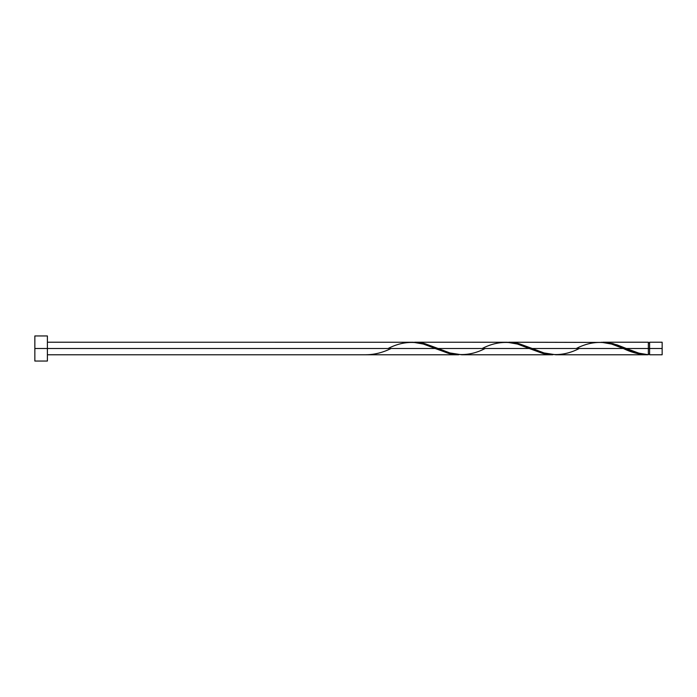 <?xml version="1.0" encoding="UTF-8"?>
<svg xmlns="http://www.w3.org/2000/svg" width="697" height="697" viewBox="0 0 697 697"><rect width="100%" height="100%" fill="white"/><g stroke="black" fill="none" stroke-linecap="round" stroke-linejoin="round"><path stroke-width="1.05" d="M662.15 354.773L662.15 342.227L662.15 348.5L649.604 348.5L649.604 342.227L649.604 354.773L662.15 354.773L662.15 348.5L626.333 348.5L638.905 353.17L648.349 354.738L648.349 342.227L648.349 348.5L649.604 348.5L649.604 354.773M34.85 361.046L34.85 335.954L34.85 361.046L47.396 361.046L47.396 348.5L34.85 348.5L435.128 348.5L47.396 348.5L47.396 335.954L47.396 361.046M47.396 354.773L458.67 354.773L448.589 353.405L423.384 344.065L413.086 342.253L47.396 342.227M388.081 348.5C403.781 340.406 419.463 340.406 435.128 348.5L449.704 353.684L458.67 354.773M555.744 354.773L646.851 354.773L635.847 353.152L623.318 348.5L532.238 348.5L543.982 352.935L555.744 354.773M507.233 342.253L518.777 343.595L532.238 348.5L623.318 348.5C631.674 352.604 640.012 354.686 648.349 354.738L646.851 354.773M461.649 354.773L552.765 354.773L542.684 353.405L529.223 348.5L438.143 348.5L449.887 352.935L461.649 354.773M413.138 342.253L424.682 343.595L438.143 348.5L529.223 348.5L543.799 353.684L552.765 354.773M601.328 342.253L612.872 343.595L626.333 348.5L648.349 348.5L648.349 354.738C641.005 354.102 633.66 352.02 626.333 348.5L616.984 344.841L606.529 342.419L508.697 342.227M576.271 348.5C591.971 340.406 607.653 340.406 623.318 348.5L611.574 344.065L601.276 342.253M414.602 342.227L507.181 342.253L517.479 344.065L529.223 348.5C513.558 340.406 497.876 340.406 482.176 348.5M366.064 354.738L366.064 354.738C374.402 354.686 382.74 352.604 391.095 348.5M623.318 348.5L624.076 348.814M579.285 348.5C563.585 356.594 547.903 356.594 532.238 348.5L517.662 343.316L507.207 342.262M485.19 348.5C469.49 356.594 453.808 356.594 438.143 348.5L423.567 343.316L413.112 342.262M648.349 354.146L649.604 354.146M602.792 342.227L648.349 342.227M34.85 335.954L47.396 335.954M648.349 342.854L649.604 342.854M649.604 342.227L662.15 342.227"/></g></svg>
